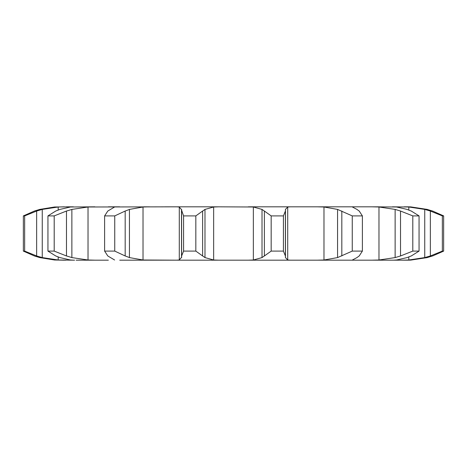 <?xml version="1.0" encoding="UTF-8"?>
<svg xmlns="http://www.w3.org/2000/svg" width="467" height="467" viewBox="0 0 467 467"><rect width="100%" height="100%" fill="white"/><g stroke="black" fill="none" stroke-linecap="round" stroke-linejoin="round"><path stroke-width="0.7" d="M195.831 215.9L195.831 251.1L202.62 255.963L202.62 211.037L195.831 215.9L183.578 215.9L183.578 251.1L181.605 255.963L181.535 257.586L181.5 209.94L183.578 215.9M205.217 209.274L202.38 211.224M202.38 255.776L205.217 257.726M195.831 251.1L183.578 251.1M181.756 257.177L179.059 260.084M213.647 206.998L213.647 260.002L204.984 257.586L204.984 209.414L213.647 206.998L218.684 206.828L176.614 206.828L179.287 206.998L179.287 260.002L176.614 260.172L407.282 260.172A79.834 79.834 0 0 0 410.855 260.09L427.252 257.586M213.647 260.002L218.684 260.172M179.059 206.916L181.756 209.823M218.684 206.828L253.353 206.998L262.016 209.414L262.016 257.586L253.353 260.002L248.316 260.172M143.713 206.828L149.539 206.828L143.019 206.998L129.429 209.414L129.429 257.586L143.019 260.002L176.614 260.172M149.539 260.172L119.739 260.172M87.656 260.172L108.35 260.172M176.614 206.828L88.029 206.998L71.865 209.414L71.865 257.586L88.029 260.002L94.912 260.172L76.139 260.172M64.248 260.172L54.522 260.002L39.748 257.586L34.4 255.963L23.35 251.1L24.658 251.1L36.648 255.963L42.258 257.586L58.194 260.002L74.586 260.172M62.852 260.172L66.01 260.172M143.713 260.172L183.006 260.172M283.994 260.172L323.287 260.172M347.261 260.172L379.344 260.172M390.861 260.172L400.849 260.172M400.99 260.172L404.148 260.172M256.179 260.172L210.821 260.172M181.605 211.037L181.605 255.963M94.912 206.828L70.464 206.998L59.881 209.414L55.731 211.037L47.943 215.9L54.201 215.9L66.472 211.037L66.472 255.963L54.201 251.1L47.943 251.1L55.731 255.963L59.881 257.586L70.464 260.002L73.407 260.172M64.248 206.828L58.194 206.998L42.258 209.414L36.648 211.037L24.658 215.9L23.35 215.9L34.4 211.037L39.748 209.414L54.522 206.998L73.407 206.828M66.151 206.828L73.331 206.828M108.35 206.828L119.739 206.828M165.003 206.828L183.006 206.828M283.994 206.828L323.287 206.828M347.261 206.828L379.344 206.828M407.247 206.828L404.148 206.828M392.414 206.828L408.806 206.998L408.806 210.022M407.119 209.414L396.536 206.998L372.088 206.828L378.971 206.998L378.971 260.002L372.088 260.172M359.199 255.963L362.38 251.1L352.252 251.1L337.571 257.586L323.981 260.002L323.981 206.998L317.461 206.828L358.65 206.828M248.316 206.828L301.997 206.828M283.422 251.1L271.169 251.1L264.38 255.963L264.38 211.037L271.169 215.9L283.422 215.9L285.395 211.037L285.395 255.963L283.422 251.1L283.422 215.9M264.62 255.776L261.783 257.726M290.386 206.828L287.713 206.998L285.465 209.414L285.465 257.586L287.713 260.002L290.386 260.172M285.39 255.776L285.477 257.726M114.748 251.1L114.748 215.9L125.179 211.037L125.179 255.963L114.748 251.1L104.62 251.1L107.801 255.963L114.596 260.002M124.759 255.776L129.855 257.726M323.981 260.002L317.461 260.172M114.596 206.998L107.801 211.037L104.62 215.9L114.748 215.9M352.404 260.002L356.969 257.586M359.421 255.776L356.747 257.726M352.404 206.998L356.969 209.414M65.935 255.776L72.408 257.726M411.269 255.963L419.057 251.1L412.799 251.1L400.528 255.963L395.135 257.586L378.971 260.002M407.119 257.586L396.536 260.002L393.593 260.172M411.684 255.776L406.704 257.726M408.806 256.978L408.806 260.002L402.752 260.172M432.6 255.963L443.65 251.1L442.342 251.1L430.352 255.963L424.742 257.586L408.806 260.002M433.137 255.776L426.715 257.726M407.282 206.828A79.834 79.834 0 0 1 410.855 206.91L427.252 209.414M261.783 209.274L264.62 211.224M285.477 209.274L285.39 211.224M129.855 209.274L124.759 211.224M323.981 206.998L337.571 209.414L352.252 215.9L362.38 215.9L359.199 211.037M356.747 209.274L359.421 211.224M72.408 209.274L65.935 211.224M378.971 206.998L395.135 209.414L400.528 211.037L412.799 215.9L419.057 215.9L411.269 211.037M406.704 209.274L411.684 211.224M408.806 206.998L424.742 209.414L430.352 211.037L442.342 215.9L443.65 215.9L432.6 211.037M426.715 209.274L433.137 211.224M271.169 251.1L271.169 215.9M104.62 251.1L104.62 215.9M337.571 209.414L337.571 257.586M362.38 251.1L362.38 215.9M341.821 211.037L341.821 255.963M352.252 251.1L352.252 215.9M54.201 251.1L54.201 215.9M47.943 251.1L47.943 215.9M395.135 209.414L395.135 257.586M419.057 251.1L419.057 215.9M400.528 211.037L400.528 255.963M412.799 251.1L412.799 215.9M24.658 251.1L24.658 215.9M23.35 251.1L23.35 215.9M424.742 209.414L424.742 257.586M443.65 251.1L443.65 215.9M430.352 211.037L430.352 255.963M442.342 251.1L442.342 215.9M253.353 206.998L253.353 260.002M143.019 206.998L143.019 260.002M287.713 206.998L287.713 260.002M88.029 206.998L88.029 260.002M58.194 206.998L58.194 210.01M58.194 256.99L58.194 260.002M42.258 209.414L42.258 257.586M36.648 211.037L36.648 255.963"/></g></svg>
